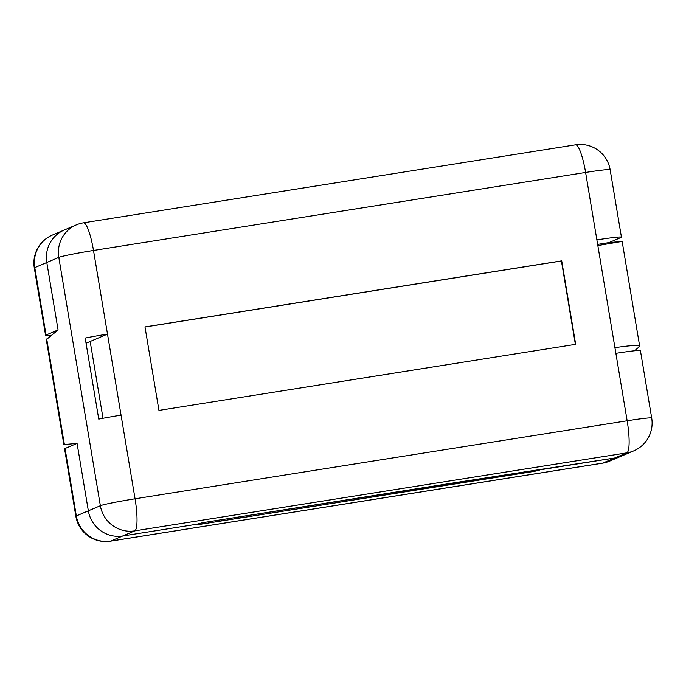 <?xml version="1.0" encoding="UTF-8"?>
<svg xmlns="http://www.w3.org/2000/svg" width="686" height="686" viewBox="0 0 686 686"><rect width="100%" height="100%" fill="white"/><g stroke="black" fill="none" stroke-linecap="round" stroke-linejoin="round"><path stroke-width="1.03" d="M614.819 457.982L626.832 452.863L134.73 530.878L110.703 541.1L602.805 463.093L626.832 452.863A30.27 29.712 66.9 0 0 633.701 450.891L621.688 456.01A30.27 29.712 -113.1 0 1 614.819 457.982L540.414 469.773L614.819 457.982A30.27 29.712 66.9 0 0 621.688 456.01A30.27 29.712 -113.1 0 1 614.819 457.982L456.499 482.455L202.627 522.706L197.122 524.198L122.717 535.989A30.27 29.712 -113.1 0 1 88.348 510.821L77.064 443.396L88.348 510.821A30.27 29.712 66.9 0 0 122.717 535.989L197.122 524.198L195.964 524.687L198.005 524.67L534.909 471.265L541.571 469.284L202.627 522.706L197.122 524.198L122.717 535.989A30.27 29.712 -113.1 0 1 88.348 510.821L77.064 443.396L63.858 444.588L46.296 339.639L58.078 329.932L46.794 262.498A30.27 29.712 -113.1 0 1 64.312 229.99A30.27 29.712 66.9 0 0 46.794 262.498L58.078 329.932L46.794 262.498A30.27 29.712 -113.1 0 1 64.312 229.99L76.335 224.879A30.27 29.712 66.9 0 0 58.807 257.387L100.362 505.711A30.27 29.712 66.9 0 0 134.73 530.878A30.27 5.608 -99 0 0 135.056 498.791L121.062 415.15A30.27 1.381 170.5 0 0 98.75 419.103L85.184 338.061A30.27 1.381 -9.5 0 1 107.496 334.108L90.166 341.482L103.02 418.271L90.166 341.482L86.05 343.232L90.166 341.482L103.02 418.271M575.683 344.329L561.714 260.851L144.978 326.913L158.946 410.391L575.683 344.329L561.714 260.851L144.978 326.913L158.946 410.391L575.683 344.329M561.422 260.98L144.986 326.99L561.422 260.98L575.383 344.381L561.422 260.98M597.643 244.396L608.936 242.604L597.643 244.396L608.936 242.604L620.95 237.493L608.936 242.604L622.142 241.412L597.84 245.562L614.93 347.673C630.057 345.401 638.314 344.964 639.704 346.361L622.142 241.412M65.05 448.507L76.335 515.941L100.362 505.711A30.27 1.381 -9.5 0 1 135.056 498.791L93.502 250.467L585.604 172.46L596.889 239.886A30.27 1.381 -9.5 0 1 621.43 237.15A30.27 1.381 -9.5 0 1 620.95 237.493A30.27 1.381 -9.5 0 0 621.43 237.15L610.146 169.725A30.27 30.27 0 0 0 575.554 144.823L83.443 222.83A30.27 30.27 0 0 0 76.335 224.879A30.27 29.712 66.9 0 0 58.807 257.387L34.78 267.617A30.27 29.712 -113.1 0 1 52.299 235.109A30.27 30.27 0 0 0 34.3 267.952A30.27 1.381 -9.5 0 1 34.78 267.617L46.056 335.042L58.078 329.932L46.296 339.639L63.858 444.588L77.064 443.396L65.05 448.507A30.27 1.381 170.5 0 0 64.57 448.85L75.854 516.275A30.27 30.27 0 0 0 110.446 541.177A30.27 5.608 81 0 0 110.703 541.1A30.27 29.712 -113.1 0 1 76.335 515.941A30.27 1.381 170.5 0 0 75.854 516.275M90.166 341.482L107.496 334.108L121.062 415.15A30.27 1.381 170.5 0 0 98.75 419.103L85.184 338.061A30.27 1.381 -9.5 0 1 107.496 334.108L93.502 250.467L585.604 172.46L596.889 239.886L627.158 420.775L135.056 498.791A30.27 1.381 -9.5 0 0 100.362 505.711A30.27 29.712 66.9 0 0 134.73 530.878A30.27 5.608 -99 0 0 135.056 498.791L627.158 420.775A30.27 5.608 -99 0 1 626.832 452.863L134.73 530.878L122.717 535.989M609.665 461.121A30.27 29.712 -113.1 0 1 602.805 463.093A30.27 5.608 81 0 1 602.557 463.17A30.27 30.27 0 0 0 609.665 461.121L633.701 450.891A30.27 30.27 0 0 0 651.7 418.048L640.415 350.615A30.27 1.381 170.5 0 0 615.874 353.35L627.158 420.775A30.27 1.381 170.5 0 1 651.7 418.048A30.27 1.381 170.5 0 0 627.158 420.775A30.27 5.608 -99 0 1 626.832 452.863A30.27 29.712 66.9 0 0 633.701 450.891A30.27 30.27 0 0 0 651.7 418.048L640.415 350.615A30.27 1.381 170.5 0 0 615.874 353.35L596.889 239.886A30.27 1.381 -9.5 0 1 621.43 237.15L610.146 169.725A30.27 30.27 0 0 0 575.554 144.823L83.443 222.83A30.27 30.27 0 0 0 76.335 224.879L52.299 235.109M639.704 346.361L634.576 350.769M198.005 524.67L197.868 523.872M202.353 523.675L202.207 522.801M204.394 523.658L204.231 522.689M208.741 522.663L208.595 521.789M210.782 522.646L210.619 521.677M215.13 521.652L214.984 520.777M217.162 521.634L217.008 520.665M221.518 520.64L221.372 519.765M223.55 520.623L223.387 519.654M227.898 519.628L227.752 518.753M229.939 519.611L229.776 518.642M234.286 518.607L234.14 517.741M236.327 518.599L236.164 517.63M240.675 517.596L240.529 516.73M242.715 517.587L242.552 516.618M247.063 516.584L246.917 515.718M249.104 516.575L248.941 515.606M253.451 515.572L253.305 514.697M255.484 515.563L255.329 514.594M259.831 514.56L259.685 513.685M261.872 514.543L261.709 513.582M266.219 513.548L266.074 512.674M268.26 513.531L268.097 512.571M272.608 512.536L272.462 511.662M274.649 512.519L274.486 511.559M278.996 511.524L278.85 510.65M281.037 511.507L280.874 510.547M285.385 510.513L285.239 509.638M287.417 510.495L287.262 509.535M291.773 509.501L291.627 508.626M293.805 509.484L293.642 508.515M298.153 508.489L298.007 507.614M300.194 508.472L300.031 507.503M304.541 507.477L304.395 506.602M306.582 507.46L306.419 506.491M310.93 506.465L310.784 505.591M312.97 506.448L312.807 505.479M317.318 505.453L317.172 504.579M319.359 505.436L319.196 504.467M323.706 504.433L323.56 503.567M325.739 504.424L325.584 503.455M330.086 503.421L329.94 502.555M332.127 503.413L331.964 502.444M336.474 502.409L336.329 501.543M338.515 502.401L338.352 501.432M342.863 501.397L342.717 500.523M344.904 501.389L344.741 500.42M349.251 500.386L349.105 499.511M351.292 500.368L351.129 499.408M355.64 499.374L355.494 498.499M357.672 499.357L357.517 498.396M362.028 498.362L361.882 497.487M364.06 498.345L363.897 497.384M367.61 497.479L367.473 496.655M368.854 497.59L368.648 496.39M373.201 496.587L373.055 495.721M375.242 496.578L375.079 495.609M379.59 495.575L379.444 494.709M381.63 495.566L381.467 494.597M385.978 494.563L385.832 493.688M388.01 494.555L387.847 493.586M392.358 493.551L392.212 492.677M394.399 493.534L394.236 492.574M398.746 492.539L398.6 491.665M400.787 492.522L400.624 491.562M405.134 491.528L404.989 490.653M407.175 491.51L407.012 490.55M411.523 490.516L411.377 489.641M413.564 490.499L413.401 489.538M417.911 489.504L417.765 488.629M419.943 489.487L419.789 488.526M424.3 488.492L424.154 487.617M426.332 488.475L426.169 487.514M430.679 487.48L430.534 486.606M432.72 487.463L432.557 486.494M437.068 486.468L436.922 485.594M439.109 486.451L438.946 485.482M443.456 485.456L443.31 484.582M445.497 485.439L445.334 484.47M449.845 484.445L449.699 483.57M451.885 484.427L451.722 483.458M456.233 483.424L456.087 482.558M458.265 483.416L458.102 482.447M462.613 482.412L462.467 481.546M464.654 482.404L464.491 481.435M469.001 481.401L468.855 480.534M471.042 481.392L470.879 480.423M475.389 480.389L475.244 479.514M477.43 480.38L477.267 479.411M481.778 479.377L481.632 478.502M483.819 479.368L483.656 478.399M488.166 478.365L488.02 477.49M490.198 478.348L490.044 477.387M494.555 477.353L494.409 476.478M496.587 477.336L496.424 476.376M500.934 476.341L500.789 475.467M502.975 476.324L502.812 475.364M507.323 475.329L507.177 474.455M509.364 475.312L509.201 474.352M513.711 474.318L513.565 473.443M515.752 474.3L515.589 473.34M520.099 473.306L519.954 472.431M522.14 473.289L521.977 472.32M526.488 472.294L526.342 471.419M528.52 472.277L528.357 471.308M532.868 471.282L532.722 470.407M534.909 471.265L534.746 470.296M539.256 470.27L539.11 469.396M51.424 335.231A30.27 1.381 -9.5 0 1 45.585 335.385A30.27 1.381 -9.5 0 1 46.056 335.042M540.414 469.773L540.336 469.293M64.39 444.571L46.717 338.978L64.39 444.571M46.794 262.498L58.807 257.387A30.27 1.381 170.5 0 1 93.502 250.467A30.27 5.608 -99 0 0 83.443 222.83A30.27 5.608 -99 0 1 93.502 250.467A30.27 1.381 170.5 0 0 58.807 257.387L100.362 505.711L88.348 510.821M585.604 172.46A30.27 5.608 -99 0 0 575.554 144.823A30.27 5.608 -99 0 1 585.604 172.46A30.27 1.381 -9.5 0 1 610.146 169.725A30.27 1.381 -9.5 0 0 585.604 172.46M602.557 463.17L110.446 541.177M45.585 335.385L34.3 267.952"/></g></svg>
